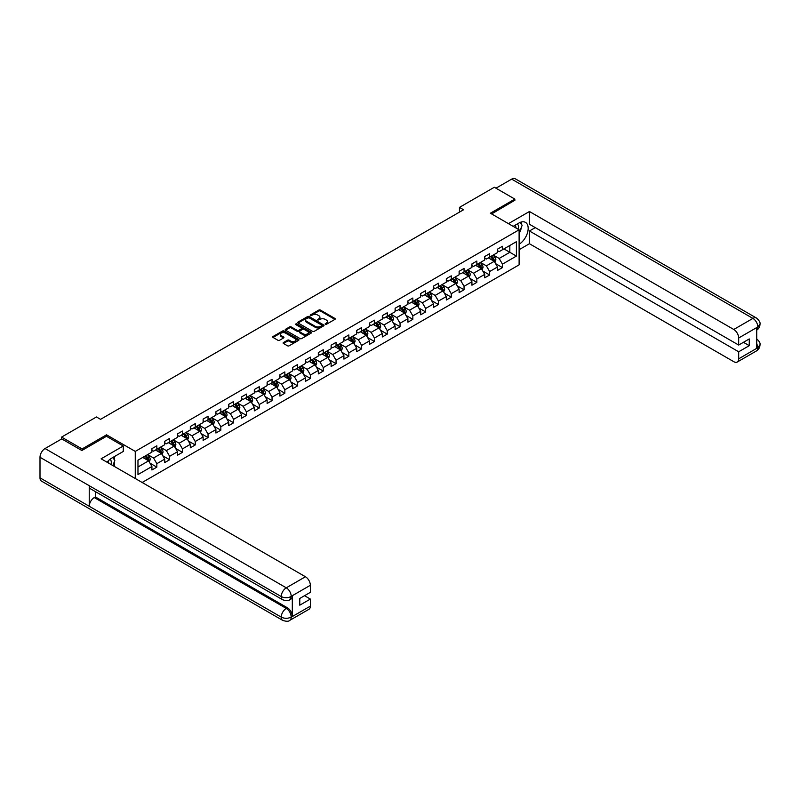 <?xml version="1.0" encoding="UTF-8"?>
<svg xmlns="http://www.w3.org/2000/svg" width="800" height="800" viewBox="0 0 800 800"><rect width="100%" height="100%" fill="white"/><g stroke="black" fill="none" stroke-linecap="round" stroke-linejoin="round"><path stroke-width="1.2" d="M325.24 324.32L326.37 324.32L334.92 319.38A1.14 0.66 0 0 0 334.92 318.45L320.43 310.08A1.14 0.66 0 0 0 318.82 310.08L310.26 315.02L310.26 315.67L312.49 315.03A3.64 2.1 0 0 1 317.65 315.03L318.86 315.73A3.64 2.1 0 0 1 319.92 317.22A3.64 2.1 0 0 1 318.86 318.7L317.75 319.99L319.98 319.36A3.64 2.1 0 0 1 325.14 319.36L326.35 320.05A3.64 2.1 0 0 1 327.41 321.54A3.64 2.1 0 0 1 326.35 323.03L325.24 324.32L325.24 323.67M283.46 342.54A1.14 0.66 0 0 0 283.46 343.47L287.53 345.81A1.14 0.66 0 0 0 289.14 345.81L298.64 340.33A1.14 0.66 0 0 0 298.64 339.4L284.14 331.03A1.14 0.66 0 0 0 282.53 331.03L273.03 336.51A1.14 0.66 0 0 0 273.03 337.44L277.94 340.28A1.14 0.66 0 0 0 279.55 340.28L283.62 337.93A1.14 0.66 0 0 0 283.62 337L281.18 335.6A3.05 1.76 0 0 1 280.29 334.35A3.05 1.76 0 0 1 282.17 332.73A3.05 1.76 0 0 1 285.49 333.11L295.04 338.62A3.05 1.76 0 0 1 295.93 339.86A3.05 1.76 0 0 1 294.05 341.49A3.05 1.76 0 0 1 290.73 341.11L289.14 340.19A1.14 0.66 0 0 0 287.53 340.19L283.46 342.54L283.46 343.47L287.53 341.13L287.53 340.19M106.54 436.34L106.54 434.83L82.09 448.94L61.58 437.1L61.58 438.99M106.54 434.83L135.26 451.41L519.11 229.8L519.11 264.85L142.16 482.48M514.84 200.52L514.84 199.1L490.39 213.22L519.11 229.8M514.84 199.1L494.33 187.26L459.45 207.39L459.45 212.13M61.58 437.1L96.45 416.97L100.55 419.34L463.56 209.76L459.45 207.39M312.57 331.35A1.14 0.66 0 0 0 314.18 331.35L323.69 325.87A1.14 0.66 0 0 0 323.69 324.94L309.19 316.57A1.14 0.66 0 0 0 307.58 316.57L298.08 322.05A1.14 0.66 0 0 0 298.08 322.98L312.57 331.35M295.62 324.49L311.15 333.1L301.66 338.58A1.14 0.66 0 0 1 300.05 338.58L285.55 330.21L289.62 327.88L289.62 326.93L285.55 329.28A1.14 0.66 0 0 0 285.55 330.21L285.55 329.28M289.62 327.88A1.14 0.66 0 0 1 291.23 327.88L291.23 326.93A1.14 0.66 0 0 0 289.62 326.93M291.23 326.93L297.11 330.33A1.14 0.66 0 0 0 298.72 330.33L301.42 328.77A1.14 0.66 0 0 0 301.42 327.84L295.3 324.31L296.42 323.66L311.16 332.17A1.14 0.66 0 0 1 311.16 333.1L311.16 332.17M135.26 478.5L135.26 451.41M149.99 463.18L156.84 467.13L156.84 463.68L164.72 459.13L164.72 462.59L169.64 459.74L169.64 456.29L177.52 451.74L177.52 455.2L182.44 452.35L182.44 448.9L190.32 444.35L190.32 447.81L195.24 444.96L195.24 441.51L203.12 436.96L203.12 440.42L208.04 437.57L208.04 434.12L215.92 429.57L215.92 433.03L220.84 430.18L220.84 426.73L228.72 422.18L228.72 425.64L233.64 422.79L233.64 419.34L241.52 414.79L241.52 418.25L246.44 415.4L246.44 411.95L254.32 407.4L254.32 410.86L259.24 408.01L259.24 404.56L267.12 400.01L267.12 403.47L272.04 400.62L272.04 397.17L279.92 392.62L279.92 396.08L284.85 393.23L284.85 389.78L292.72 385.23L292.72 388.69L297.65 385.84L297.65 382.38L305.52 377.84L305.52 381.3L310.45 378.45L310.45 374.99L318.32 370.45L318.32 373.91L323.25 371.06L323.25 367.6L331.12 363.06L331.12 366.52L336.05 363.67L336.05 360.21L343.92 355.67L343.92 359.12L348.85 356.28L348.85 352.82L356.72 348.28L356.72 351.73L361.65 348.89L361.65 345.43L369.52 340.89L369.52 344.34L374.45 341.5L374.45 338.04L382.32 333.5L382.32 336.95L387.25 334.11L387.25 330.65L395.12 326.11L395.12 329.56L400.05 326.72L400.05 323.26L407.92 318.72L407.92 322.17L412.85 319.33L412.85 315.87L420.72 311.33L420.72 314.78L425.65 311.94L425.65 308.48L433.52 303.94L433.52 307.39L438.45 304.55L438.45 301.09L446.32 296.55L446.32 300L451.25 297.16L451.25 293.7L459.12 289.16L459.12 292.61L464.05 289.77L464.05 286.31L471.93 281.77L471.93 285.22L476.85 282.38L476.85 278.92L484.73 274.38L484.73 277.83L489.65 274.99L489.65 271.53L497.53 266.99L497.53 270.44L502.45 267.6L502.45 264.14L516.4 256.09L516.4 241.69L509.83 245.48L509.83 252.3L516.4 256.09M156.84 467.13L151.92 469.98L151.92 466.52L137.97 474.57L137.97 460.17L151.92 452.12L151.92 448.66L156.84 445.82L156.84 449.27L164.72 444.73L164.72 441.27L169.64 438.43L169.64 441.88L177.52 437.34L177.52 433.88L182.44 431.04L182.44 434.49L190.32 429.95L190.32 426.49L195.24 423.65L195.24 427.1L203.12 422.56L203.12 419.1L208.04 416.26L208.04 419.71L215.92 415.17L215.92 411.71L220.84 408.87L220.84 412.32L228.72 407.78L228.72 404.32L233.64 401.48L233.64 404.93L241.52 400.39L241.52 396.93L246.44 394.09L246.44 397.54L254.32 393L254.32 389.54L259.24 386.7L259.24 390.15L267.12 385.61L267.12 382.15L272.04 379.31L272.04 382.76L279.92 378.22L279.92 374.76L284.85 371.92L284.85 375.37L292.72 370.83L292.72 367.37L297.65 364.53L297.65 367.98L305.52 363.44L305.52 359.98L310.45 357.13L310.45 360.59L318.32 356.05L318.32 352.59L323.25 349.74L323.25 353.2L331.12 348.66L331.12 345.2L336.05 342.35L336.05 345.81L343.92 341.27L343.92 337.81L348.85 334.96L348.85 338.42L356.72 333.88L356.72 330.42L361.65 327.57L361.65 331.03L369.52 326.48L369.52 323.03L374.45 320.18L374.45 323.64L382.32 319.09L382.32 315.64L387.25 312.79L387.25 316.25L395.12 311.7L395.12 308.25L400.05 305.4L400.05 308.86L407.92 304.31L407.92 300.86L412.85 298.01L412.85 301.47L420.72 296.92L420.72 293.47L425.65 290.62L425.65 294.08L433.52 289.53L433.52 286.08L438.45 283.23L438.45 286.69L446.32 282.14L446.32 278.69L451.25 275.84L451.25 279.3L459.12 274.75L459.12 271.3L464.05 268.45L464.05 271.91L471.93 267.36L471.93 263.91L476.85 261.06L476.85 264.52L484.73 259.97L484.73 256.52L489.65 253.67L489.65 257.13L497.53 252.58L497.53 249.13L502.45 246.28L502.45 249.74L516.4 241.69M155.53 450.03L161.44 453.44L153.56 457.99L147.65 454.58M151.92 450.22L153.56 451.17L156.84 449.27M153.56 457.99L156.84 463.68M161.44 453.44L164.72 459.13M168.33 442.64L174.24 446.05L166.36 450.6L160.45 447.19M164.72 442.83L166.36 443.78L169.64 441.88M166.36 450.6L169.64 456.29M174.24 446.05L177.52 451.74M181.13 435.25L187.04 438.66L179.16 443.21L173.25 439.8M177.52 435.44L179.16 436.39L182.44 434.49M179.16 443.21L182.44 448.9M187.04 438.66L190.32 444.35M193.93 427.86L199.84 431.27L191.96 435.82L186.05 432.41M190.32 428.05L191.96 429L195.24 427.1M191.96 435.82L195.24 441.51M199.84 431.27L203.12 436.96M206.73 420.47L212.64 423.88L204.76 428.43L198.85 425.02M203.12 420.66L204.76 421.61L208.04 419.71M204.76 428.43L208.04 434.12M212.64 423.88L215.92 429.57M219.53 413.08L225.44 416.49L217.56 421.04L211.65 417.63M215.92 413.27L217.56 414.22L220.84 412.32M217.56 421.04L220.84 426.73M225.44 416.49L228.72 422.18M232.33 405.69L238.24 409.1L230.36 413.65L224.45 410.24M228.72 405.88L230.36 406.83L233.64 404.93M230.36 413.65L233.64 419.34M238.24 409.1L241.52 414.79M245.13 398.3L251.04 401.71L243.16 406.26L237.25 402.85M241.52 398.49L243.16 399.44L246.44 397.54M243.16 406.26L246.44 411.95M251.04 401.71L254.32 407.4M257.93 390.91L263.84 394.32L255.96 398.87L250.05 395.46M254.32 391.1L255.96 392.05L259.24 390.15M255.96 398.87L259.24 404.56M263.84 394.32L267.12 400.01M270.73 383.52L276.64 386.93L268.76 391.48L262.85 388.07M267.12 383.71L268.76 384.66L272.04 382.76M268.76 391.48L272.04 397.17M276.64 386.93L279.92 392.62M283.53 376.13L289.44 379.54L281.56 384.09L275.66 380.68M279.92 376.32L281.56 377.27L284.85 375.37M281.56 384.09L284.85 389.78M289.44 379.54L292.72 385.23M296.33 368.74L302.24 372.15L294.36 376.7L288.46 373.29M292.72 368.93L294.36 369.88L297.65 367.98M294.36 376.7L297.65 382.38M302.24 372.15L305.52 377.84M309.13 361.35L315.04 364.76L307.16 369.31L301.26 365.9M305.52 361.54L307.16 362.49L310.45 360.59M307.16 369.31L310.45 374.99M315.04 364.76L318.32 370.45M321.93 353.96L327.84 357.37L319.96 361.92L314.06 358.51M318.32 354.15L319.96 355.1L323.25 353.2M319.96 361.92L323.25 367.6M327.84 357.37L331.12 363.06M334.73 346.57L340.64 349.98L332.76 354.53L326.86 351.12M331.12 346.76L332.76 347.71L336.05 345.81M332.76 354.53L336.05 360.21M340.64 349.98L343.92 355.67M347.53 339.18L353.44 342.59L345.56 347.14L339.66 343.73M343.92 339.37L345.56 340.32L348.85 338.42M345.56 347.14L348.85 352.82M353.44 342.59L356.72 348.28M360.33 331.79L366.24 335.2L358.36 339.75L352.46 336.34M356.72 331.98L358.36 332.93L361.65 331.03M358.36 339.75L361.65 345.43M366.24 335.2L369.52 340.89M373.13 324.4L379.04 327.81L371.16 332.36L365.26 328.95M369.52 324.59L371.16 325.54L374.45 323.64M371.16 332.36L374.45 338.04M379.04 327.81L382.32 333.5M385.93 317.01L391.84 320.42L383.96 324.97L378.06 321.56M382.32 317.2L383.96 318.15L387.25 316.25M383.96 324.97L387.25 330.65M391.84 320.42L395.12 326.11M398.73 309.62L404.64 313.03L396.76 317.58L390.86 314.17M395.12 309.81L396.76 310.76L400.05 308.86M396.76 317.58L400.05 323.26M404.64 313.03L407.92 318.72M411.53 302.23L417.44 305.64L409.57 310.19L403.66 306.78M407.92 302.42L409.57 303.37L412.85 301.47M409.57 310.19L412.85 315.87M417.44 305.64L420.72 311.33M424.33 294.84L430.24 298.25L422.37 302.8L416.46 299.39M420.72 295.03L422.37 295.98L425.65 294.08M422.37 302.8L425.65 308.48M430.24 298.25L433.52 303.94M437.13 287.45L443.04 290.86L435.17 295.41L429.26 292M433.52 287.64L435.17 288.59L438.45 286.69M435.17 295.41L438.45 301.09M443.04 290.86L446.32 296.55M449.93 280.06L455.84 283.47L447.97 288.02L442.06 284.61M446.32 280.25L447.97 281.2L451.25 279.3M447.97 288.02L451.25 293.7M455.84 283.47L459.12 289.16M462.74 272.67L468.64 276.08L460.77 280.63L454.86 277.22M459.12 272.86L460.77 273.81L464.05 271.91M460.77 280.63L464.05 286.31M468.64 276.08L471.93 281.77M475.54 265.28L481.44 268.69L473.57 273.24L467.66 269.83M471.93 265.47L473.57 266.42L476.85 264.52M473.57 273.24L476.85 278.92M481.44 268.69L484.73 274.38M488.34 257.89L494.24 261.3L486.37 265.85L480.46 262.44M484.73 258.08L486.37 259.03L489.65 257.13M486.37 265.85L489.65 271.53M494.24 261.3L497.53 266.99M503.93 248.89L509.83 252.3L499.17 258.46L493.26 255.05M497.53 250.69L499.17 251.64L502.45 249.74M499.17 258.46L502.45 264.14M82.09 448.94L82.09 450.36M137.97 466.99L148.64 460.83L142.73 457.42M148.64 460.83L151.92 466.52M495.6 263.65L502.45 267.6M482.8 271.04L489.65 274.99M470 278.43L476.85 282.38M457.2 285.82L464.05 289.77M444.4 293.21L451.25 297.16M431.6 300.6L438.45 304.55M418.8 307.99L425.65 311.94M406 315.38L412.85 319.33M393.2 322.77L400.05 326.72M380.4 330.16L387.25 334.11M367.6 337.55L374.45 341.5M354.8 344.94L361.65 348.89M341.99 352.33L348.85 356.28M329.19 359.72L336.05 363.67M316.39 367.11L323.25 371.06M303.59 374.5L310.45 378.45M290.79 381.89L297.65 385.84M277.99 389.28L284.85 393.23M265.19 396.67L272.04 400.62M252.39 404.06L259.24 408.01M239.59 411.45L246.44 415.4M226.79 418.84L233.64 422.79M213.99 426.23L220.84 430.18M201.19 433.62L208.04 437.57M188.39 441.01L195.24 444.96M175.59 448.4L182.44 452.35M162.79 455.79L169.64 459.74M325.56 324.43L326.35 323.98A3.64 2.1 0 0 0 327.41 322.49L327.41 321.54M319.92 317.22L319.92 318.16A3.64 2.1 0 0 1 318.86 319.65L318.07 320.11M334.92 318.45L334.92 319.38L320.43 311.03A1.14 0.66 0 0 0 318.82 311.03L310.58 315.78M323.67 325.87L309.19 317.51A1.14 0.66 0 0 0 307.58 317.51L298.09 322.99L298.08 322.05M321.67 325.73L321.67 325.07L308.95 317.73L306.65 318.4A3.64 2.1 0 0 0 305.59 319.89A3.64 2.1 0 0 0 306.65 321.38L315.35 326.4A3.64 2.1 0 0 0 320.51 326.4L321.67 325.73L321.67 326.67L321.91 325.4M305.59 319.89L305.59 320.84A3.64 2.1 0 0 0 306.65 322.33L306.65 321.38M321.67 326.67L320.51 327.35A3.64 2.1 0 0 1 315.35 327.35L306.65 322.33M291.23 327.88L297.11 331.28A1.14 0.66 0 0 0 298.72 331.28L301.42 329.72A1.14 0.66 0 0 0 301.75 329.25L301.75 328.31M303.21 333.85A3.05 1.76 0 0 0 306.53 334.23A3.05 1.76 0 0 0 308.41 332.61A3.05 1.76 0 0 0 307.52 331.36L304.16 329.42A1.14 0.66 0 0 0 302.55 329.42L299.85 330.98A1.14 0.66 0 0 0 299.85 331.91L303.21 333.85L303.21 334.8A3.05 1.76 0 0 0 306.53 335.18A3.05 1.76 0 0 0 308.41 333.56L308.41 332.61M299.51 331.45L299.51 332.39A1.14 0.66 0 0 0 299.85 332.86L299.85 331.91M303.21 334.8L299.85 332.86M295.93 339.86L295.93 340.81A3.05 1.76 0 0 1 294.05 342.43A3.05 1.76 0 0 1 290.73 342.05L289.14 341.13A1.14 0.66 0 0 0 287.53 341.13M280.29 334.35L280.29 335.3A3.05 1.76 0 0 0 281.18 336.54L281.18 335.6M283.62 337L283.62 337.93L281.18 336.54M298.62 340.34L284.14 331.97A1.14 0.66 0 0 0 282.53 331.97L273.04 337.45L273.03 336.51M494.89 262.42L495.87 259.96A3.08 1.78 -120 0 0 494.89 257.35L493.19 255.08M490.24 258.99L489.09 257.45M490.65 256.55L492.34 258.81A3.08 1.78 60 0 1 493.22 260.66L494.21 260.1A3.08 1.78 -120 0 0 493.33 258.25L491.63 255.99M490.86 256.43L492.74 258.94A1.57 0.9 60 0 1 493.03 259.41L494.21 260.1M518.36 229.37A7.54 4.35 120 0 0 517.24 224M515.95 227.98A5.16 2.98 120 0 0 514.89 225.38A5.16 2.98 120 0 0 514.87 225.37M520.12 222.43L522.14 225.3L519.11 233.12M111.05 464.52A7.54 4.35 120 0 0 110.05 459.25M108.65 463.14A5.16 2.98 120 0 0 108.12 461.01M112.77 457.52L114.83 460.46L112.85 465.56M519.11 244.24A13.05 7.54 120 0 0 527.5 232.73A13.05 7.54 120 0 0 525.47 222.38A13.05 7.54 120 0 0 518.94 223.02L513.16 226.36M519.11 249.69L529.44 243.73L529.44 230.98L738.68 351.78L738.68 358.84L757.96 347.61L756.73 348.18L756.73 327.81L757.84 326.93L738.68 338A6.96 4.02 -120 0 0 733.76 329.47L752.91 318.41L511.68 179.13L495.97 188.2M535.27 227.62L529.44 230.98M743.44 342.31L749.26 345.67L749.26 338.94L738.68 345.06L529.44 224.25L529.44 211.51L733.76 329.47M508.44 223.64L529.44 211.51M529.44 243.73L733.76 361.68A6.96 4.02 -120 0 0 737.24 362.03A6.96 4.02 -120 0 0 738.68 358.84M511.68 179.13A7.14 4.12 -60 0 1 515.25 178.78L756.48 318.05A7.14 4.12 -60 0 0 752.91 318.41A6.96 4.02 60 0 1 757.84 326.93M738.68 345.06L738.68 338M749.26 345.67L738.68 351.78M514.84 200.24L491.62 213.93M519.11 233.5A13.05 7.54 120 0 0 521.48 227M521.69 224.66A13.05 7.54 120 0 0 521.37 222M756.73 343.31L757.84 347.54M756.48 338.66C759.28 341.18 760.46 343.19 760 344.7L757.97 347.61M756.48 318.05C759.28 320.55 760.45 322.58 760 324.14L757.96 327.01M123.28 446.01L101.13 458.8L305.44 576.75A6.96 4.02 60 0 1 310.36 585.28L291.2 596.34L289.76 599.77C288.6 600.95 286.25 600.96 282.71 599.78L90.71 488.92A7.14 4.12 -60 0 1 89.23 485.7L40 457.28A7.14 4.12 -60 0 1 45.05 448.54L61.74 438.9L81.85 450.51L106.46 436.29L123.28 446.01L123.28 451.45L111.63 458.18A13.05 7.54 120 0 0 107.06 462.22M114.05 466.26L116.8 467.84M114.34 466.09L114.34 461.72M114.34 459.76L114.34 456.62M310.36 585.28L310.36 592.34L299.78 598.45L299.78 605.18L310.36 599.07L310.36 606.13A6.96 4.02 60 0 1 308.92 609.31L289.76 620.37A6.96 4.02 -120 0 0 291.2 617.19L310.36 606.13M289.76 620.37C288.65 621.55 286.3 621.56 282.71 620.38L41.48 481.11A7.14 4.12 -60 0 1 40 477.84L89.23 506.26A7.14 4.12 -60 0 1 94.28 497.57L286.28 608.42L287.39 607.78A6.96 4.02 60 0 1 292.31 616.31L292.31 595.94A6.96 4.02 60 0 1 290.87 599.13L289.76 599.77M40 457.28L40 477.84M282.71 599.78A7.14 4.12 -60 0 1 281.23 596.56L89.23 485.7L89.23 506.26L281.23 617.12C284.51 618.7 287.79 618.7 291.08 617.12L291.2 617.19M310.36 599.07L304.54 595.7M95.39 491.62L95.39 496.93L287.39 607.78M95.39 496.93L94.28 497.57M45.05 448.54L286.28 587.82A7.14 4.12 -60 0 0 281.23 596.56C284.52 598.13 287.8 598.12 291.07 596.52M482.09 269.81L483.07 267.35A3.08 1.78 -120 0 0 482.09 264.74L480.39 262.48M477.44 266.38L476.29 264.84M477.85 263.94L479.54 266.2A3.08 1.78 60 0 1 480.42 268.05L481.41 267.49A3.08 1.78 -120 0 0 480.53 265.64L478.83 263.38M478.06 263.82L479.94 266.33A1.57 0.9 60 0 1 480.23 266.8L481.41 267.49M469.29 277.2L470.27 274.74A3.08 1.78 -120 0 0 469.29 272.13L467.59 269.87M464.64 273.77L463.49 272.23M465.05 271.33L466.74 273.59A3.08 1.78 60 0 1 467.62 275.44L468.61 274.88A3.08 1.78 -120 0 0 467.73 273.03L466.03 270.77M465.26 271.21L467.14 273.72A1.57 0.9 60 0 1 467.43 274.19L468.61 274.88M456.49 284.59L457.47 282.13A3.08 1.78 -120 0 0 456.49 279.52L454.79 277.26M451.84 281.16L450.69 279.62M452.25 278.72L453.94 280.98A3.08 1.78 60 0 1 454.82 282.83L455.81 282.27A3.08 1.78 -120 0 0 454.93 280.42L453.23 278.16M452.46 278.6L454.34 281.11A1.57 0.9 60 0 1 454.63 281.58L455.81 282.27M443.69 291.98L444.67 289.52A3.08 1.78 -120 0 0 443.69 286.91L441.99 284.65M439.04 288.55L437.89 287.01M439.45 286.11L441.14 288.37A3.08 1.78 60 0 1 442.02 290.22L443.01 289.66A3.08 1.78 -120 0 0 442.13 287.81L440.43 285.55M439.66 285.99L441.54 288.5A1.57 0.9 60 0 1 441.83 288.97L443.01 289.66M430.89 299.37L431.87 296.91A3.08 1.78 -120 0 0 430.89 294.3L429.19 292.04M426.24 295.94L425.09 294.4M426.65 293.5L428.34 295.76A3.08 1.78 60 0 1 429.22 297.61L430.21 297.05A3.08 1.78 -120 0 0 429.33 295.2L427.63 292.94M426.86 293.38L428.74 295.89A1.57 0.9 60 0 1 429.03 296.36L430.21 297.05M418.09 306.76L419.07 304.31A3.08 1.78 -120 0 0 418.09 301.69L416.39 299.43M413.44 303.33L412.29 301.79M413.85 300.89L415.54 303.16A3.08 1.78 60 0 1 416.42 305L417.41 304.44A3.08 1.78 -120 0 0 416.53 302.59L414.83 300.33M414.06 300.77L415.94 303.28A1.57 0.9 60 0 1 416.23 303.75L417.41 304.44M405.29 314.15L406.27 311.7A3.08 1.78 -120 0 0 405.29 309.08L403.59 306.82M400.64 310.72L399.49 309.18M401.05 308.28L402.74 310.55A3.08 1.78 60 0 1 403.62 312.39L404.61 311.83A3.08 1.78 -120 0 0 403.73 309.98L402.03 307.72M401.26 308.16L403.14 310.67A1.57 0.9 60 0 1 403.43 311.14L404.61 311.83M392.49 321.54L393.47 319.09A3.08 1.78 -120 0 0 392.48 316.47L390.79 314.21M387.84 318.11L386.69 316.57M388.25 315.67L389.94 317.94A3.08 1.78 60 0 1 390.82 319.78L391.81 319.22A3.08 1.78 -120 0 0 390.93 317.37L389.23 315.11M388.46 315.55L390.34 318.06A1.57 0.9 60 0 1 390.63 318.53L391.81 319.22M379.69 328.93L380.67 326.48A3.08 1.78 -120 0 0 379.68 323.86L377.99 321.6M375.04 325.5L373.89 323.96M375.45 323.06L377.14 325.33A3.08 1.78 60 0 1 378.02 327.18L379.01 326.61A3.08 1.78 -120 0 0 378.13 324.76L376.43 322.5M375.66 322.94L377.54 325.45A1.57 0.9 60 0 1 377.83 325.92L379.01 326.61M366.89 336.32L367.87 333.87A3.08 1.78 -120 0 0 366.88 331.25L365.19 328.99M362.24 332.89L361.09 331.35M362.65 330.45L364.34 332.72A3.08 1.78 60 0 1 365.22 334.57L366.21 334A3.08 1.78 -120 0 0 365.33 332.15L363.63 329.89M362.86 330.33L364.74 332.84A1.57 0.9 60 0 1 365.02 333.32L366.21 334M354.09 343.71L355.07 341.26A3.08 1.78 -120 0 0 354.08 338.64L352.39 336.38M349.44 340.28L348.29 338.75M349.85 337.85L351.54 340.11A3.08 1.78 60 0 1 352.42 341.96L353.41 341.39A3.08 1.78 -120 0 0 352.53 339.54L350.83 337.28M350.06 337.72L351.94 340.23A1.57 0.9 60 0 1 352.22 340.71L353.41 341.39M341.29 351.1L342.27 348.65A3.08 1.78 -120 0 0 341.28 346.03L339.59 343.77M336.64 347.67L335.49 346.14M337.05 345.24L338.74 347.5A3.08 1.78 60 0 1 339.62 349.35L340.61 348.78A3.08 1.78 -120 0 0 339.72 346.93L338.03 344.67M337.26 345.11L339.14 347.62A1.57 0.9 60 0 1 339.42 348.1L340.61 348.78M328.49 358.49L329.46 356.04A3.08 1.78 -120 0 0 328.48 353.42L326.79 351.16M323.84 355.06L322.69 353.53M324.25 352.63L325.94 354.89A3.08 1.78 60 0 1 326.82 356.74L327.8 356.17A3.08 1.78 -120 0 0 326.92 354.32L325.23 352.06M324.46 352.5L326.34 355.01A1.57 0.9 60 0 1 326.62 355.49L327.8 356.17M315.69 365.88L316.66 363.43A3.08 1.78 -120 0 0 315.68 360.81L313.99 358.55M311.04 362.45L309.89 360.92M311.45 360.02L313.14 362.28A3.08 1.78 60 0 1 314.02 364.13L315 363.56A3.08 1.78 -120 0 0 314.12 361.71L312.43 359.45M311.66 359.89L313.54 362.4A1.57 0.9 60 0 1 313.82 362.88L315 363.56M302.89 373.28L303.86 370.82A3.08 1.78 -120 0 0 302.88 368.2L301.19 365.94M298.24 369.84L297.09 368.31M298.65 367.41L300.34 369.67A3.08 1.78 60 0 1 301.22 371.52L302.2 370.95A3.08 1.78 -120 0 0 301.32 369.1L299.63 366.84M298.86 367.28L300.74 369.79A1.57 0.9 60 0 1 301.02 370.27L302.2 370.95M290.09 380.67L291.06 378.21A3.08 1.78 -120 0 0 290.08 375.59L288.39 373.33M285.44 377.23L284.29 375.7M285.85 374.8L287.54 377.06A3.08 1.78 60 0 1 288.42 378.91L289.4 378.34A3.08 1.78 -120 0 0 288.52 376.49L286.83 374.23M286.06 374.67L287.94 377.18A1.57 0.9 60 0 1 288.22 377.66L289.4 378.34M277.29 388.06L278.26 385.6A3.08 1.78 -120 0 0 277.28 382.98L275.59 380.72M272.64 384.62L271.49 383.09M273.05 382.19L274.74 384.45A3.08 1.78 60 0 1 275.62 386.3L276.6 385.73A3.08 1.78 -120 0 0 275.72 383.88L274.03 381.62M273.26 382.06L275.14 384.57A1.57 0.9 60 0 1 275.42 385.05L276.6 385.73M264.49 395.45L265.46 392.99A3.08 1.78 -120 0 0 264.48 390.37L262.79 388.11M259.84 392.01L258.69 390.48M260.25 389.58L261.94 391.84A3.08 1.78 60 0 1 262.82 393.69L263.8 393.12A3.08 1.78 -120 0 0 262.92 391.27L261.23 389.01M260.46 389.45L262.34 391.96A1.57 0.9 60 0 1 262.62 392.44L263.8 393.12M251.69 402.84L252.66 400.38A3.08 1.78 -120 0 0 251.68 397.76L249.99 395.5M247.04 399.4L245.89 397.87M247.45 396.97L249.14 399.23A3.08 1.78 60 0 1 250.02 401.08L251 400.51A3.08 1.78 -120 0 0 250.12 398.66L248.43 396.4M247.66 396.84L249.54 399.35A1.57 0.9 60 0 1 249.82 399.83L251 400.51M238.89 410.23L239.86 407.77A3.08 1.78 -120 0 0 238.88 405.15L237.19 402.89M234.24 406.79L233.09 405.26M234.65 404.36L236.34 406.62A3.08 1.78 60 0 1 237.22 408.47L238.2 407.9A3.08 1.78 -120 0 0 237.32 406.05L235.63 403.79M234.86 404.23L236.74 406.74A1.57 0.9 60 0 1 237.02 407.22L238.2 407.9M226.09 417.62L227.06 415.16A3.08 1.78 -120 0 0 226.08 412.54L224.39 410.28M221.44 414.18L220.29 412.65M221.84 411.75L223.54 414.01A3.08 1.78 60 0 1 224.42 415.86L225.4 415.29A3.08 1.78 -120 0 0 224.52 413.44L222.83 411.18M222.06 411.62L223.94 414.13A1.57 0.9 60 0 1 224.22 414.61L225.4 415.29M213.29 425.01L214.26 422.55A3.08 1.78 -120 0 0 213.28 419.93L211.59 417.67M208.64 421.57L207.49 420.04M209.04 419.14L210.74 421.4A3.08 1.78 60 0 1 211.62 423.25L212.6 422.68A3.08 1.78 -120 0 0 211.72 420.83L210.03 418.57M209.26 419.01L211.14 421.52A1.57 0.9 60 0 1 211.42 422L212.6 422.68M200.49 432.4L201.46 429.94A3.08 1.78 -120 0 0 200.48 427.32L198.79 425.06M195.84 428.96L194.69 427.43M196.24 426.53L197.94 428.79A3.08 1.78 60 0 1 198.82 430.64L199.8 430.07A3.08 1.78 -120 0 0 198.92 428.22L197.23 425.96M196.46 426.4L198.34 428.91A1.57 0.9 60 0 1 198.62 429.39L199.8 430.07M187.69 439.79L188.66 437.33A3.08 1.78 -120 0 0 187.68 434.71L185.99 432.45M183.04 436.35L181.89 434.82M183.44 433.92L185.14 436.18A3.08 1.78 60 0 1 186.02 438.03L187 437.46A3.08 1.78 -120 0 0 186.12 435.61L184.43 433.35M183.66 433.79L185.54 436.3A1.57 0.9 60 0 1 185.82 436.78L187 437.46M174.89 447.18L175.86 444.72A3.08 1.78 -120 0 0 174.88 442.1L173.19 439.84M170.24 443.74L169.08 442.21M170.64 441.31L172.34 443.57A3.08 1.78 60 0 1 173.22 445.42L174.2 444.85A3.08 1.78 -120 0 0 173.32 443L171.63 440.74M170.86 441.18L172.74 443.69A1.57 0.9 60 0 1 173.02 444.17L174.2 444.85M162.09 454.57L163.06 452.11A3.08 1.78 -120 0 0 162.08 449.49L160.39 447.23M157.44 451.13L156.28 449.6M157.84 448.7L159.54 450.96A3.08 1.78 60 0 1 160.42 452.81L161.4 452.24A3.08 1.78 -120 0 0 160.52 450.39L158.83 448.13M158.06 448.57L159.94 451.08A1.57 0.9 60 0 1 160.22 451.56L161.4 452.24M149.29 461.96L150.26 459.5A3.08 1.78 -120 0 0 149.28 456.88L147.59 454.62M144.63 458.52L143.48 456.99M145.04 456.09L146.74 458.35A3.08 1.78 60 0 1 147.62 460.2L148.6 459.63A3.08 1.78 -120 0 0 147.72 457.78L146.03 455.52M145.26 455.96L147.14 458.47A1.57 0.9 60 0 1 147.42 458.95L148.6 459.63M326.35 323.98L326.35 323.03M317.75 319.99L317.75 319.34M318.86 319.65L318.86 318.7M310.26 315.67L310.26 315.02M318.82 311.03L318.82 310.08M320.43 311.03L320.43 310.08M307.58 317.51L307.58 316.57M309.19 317.51L309.19 316.57M323.69 325.87L323.69 324.94M315.35 327.35L315.35 326.4M320.51 327.35L320.51 326.4M297.11 331.28L297.11 330.33M298.72 331.28L298.72 330.33M301.42 329.72L301.42 328.77M296.42 324.6L296.42 323.66M289.14 341.13L289.14 340.19M290.73 342.05L290.73 341.11M282.53 331.97L282.53 331.03M284.14 331.97L284.14 331.03M298.64 340.33L298.64 339.4M493.94 261.13L495.85 260.02M493.33 258.25L494.89 257.35M491.14 259.51L492.34 258.81M760 344.72C759.92 347.45 758.72 349.53 756.4 350.97A6.96 4.02 -120 0 0 757.84 347.78M756.73 330.12L757.84 327.17M292.31 616.31L291.09 617.12M291.2 596.58L292.31 595.94M291.2 596.34A6.96 4.02 60 0 0 286.28 587.82L305.44 576.75M282.71 620.38A7.14 4.12 -60 0 1 281.23 617.12A7.14 4.12 -60 0 1 286.28 608.42C289.24 610.41 290.89 613.25 291.2 616.95M481.14 268.52L483.05 267.41M480.53 265.64L482.09 264.74M478.34 266.9L479.54 266.2M468.34 275.91L470.25 274.8M467.73 273.03L469.29 272.13M465.54 274.29L466.74 273.59M455.54 283.3L457.45 282.19M454.93 280.42L456.49 279.52M452.74 281.68L453.94 280.98M442.74 290.69L444.65 289.58M442.13 287.81L443.69 286.91M439.94 289.07L441.14 288.37M429.94 298.08L431.85 296.97M429.33 295.2L430.89 294.3M427.14 296.46L428.34 295.76M417.14 305.47L419.05 304.36M416.53 302.59L418.09 301.69M414.34 303.85L415.54 303.16M404.34 312.86L406.25 311.75M403.73 309.98L405.29 309.08M401.54 311.24L402.74 310.55M391.54 320.25L393.45 319.14M390.93 317.37L392.48 316.47M388.74 318.63L389.94 317.94M378.74 327.64L380.65 326.53M378.13 324.76L379.68 323.86M375.94 326.02L377.14 325.33M365.94 335.03L367.85 333.92M365.33 332.15L366.88 331.25M363.14 333.41L364.34 332.72M353.14 342.42L355.05 341.32M352.53 339.54L354.08 338.64M350.34 340.8L351.54 340.11M340.34 349.81L342.25 348.71M339.72 346.93L341.28 346.03M337.54 348.19L338.74 347.5M327.54 357.2L329.44 356.1M326.92 354.32L328.48 353.42M324.74 355.58L325.94 354.89M314.74 364.59L316.64 363.49M314.12 361.71L315.68 360.81M311.94 362.97L313.14 362.28M301.94 371.98L303.84 370.88M301.32 369.1L302.88 368.2M299.14 370.36L300.34 369.67M289.14 379.37L291.04 378.27M288.52 376.49L290.08 375.59M286.34 377.75L287.54 377.06M276.34 386.76L278.24 385.66M275.72 383.88L277.28 382.98M273.54 385.14L274.74 384.45M263.54 394.15L265.44 393.05M262.92 391.27L264.48 390.37M260.74 392.53L261.94 391.84M250.74 401.54L252.64 400.44M250.12 398.66L251.68 397.76M247.94 399.92L249.14 399.23M237.94 408.93L239.84 407.83M237.32 406.05L238.88 405.15M235.14 407.31L236.34 406.62M225.14 416.32L227.04 415.22M224.52 413.44L226.08 412.54M222.34 414.7L223.54 414.01M212.34 423.71L214.24 422.61M211.72 420.83L213.28 419.93M209.54 422.09L210.74 421.4M199.54 431.1L201.44 430M198.92 428.22L200.48 427.32M196.74 429.48L197.94 428.79M186.73 438.49L188.64 437.39M186.12 435.61L187.68 434.71M183.94 436.87L185.14 436.18M173.93 445.88L175.84 444.78M173.32 443L174.88 442.1M171.13 444.26L172.34 443.57M161.13 453.27L163.04 452.17M160.52 450.39L162.08 449.49M158.33 451.65L159.54 450.96M148.33 460.66L150.24 459.56M147.72 457.78L149.28 456.88M145.53 459.04L146.74 458.35M737.24 362.03L756.4 350.97M760 324.17C759.91 326.87 758.71 328.94 756.4 330.36"/></g></svg>
